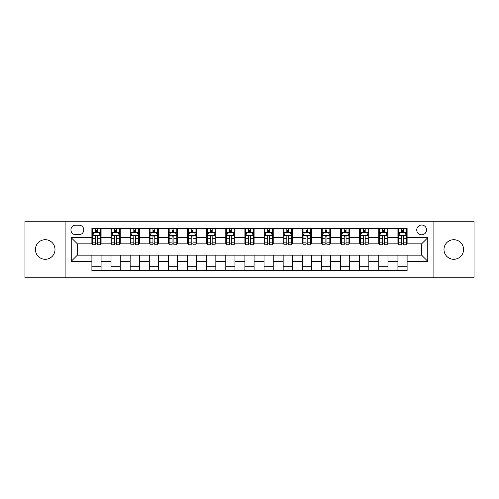 <?xml version="1.0" encoding="UTF-8"?>
<svg xmlns="http://www.w3.org/2000/svg" width="499" height="499" viewBox="0 0 499 499"><rect width="100%" height="100%" fill="white"/><g stroke="black" fill="none" stroke-linecap="round" stroke-linejoin="round"><path stroke-width="0.75" d="M453.778 239.707A9.793 9.793 0 0 0 443.985 249.5A9.793 9.793 0 0 0 453.778 259.293A9.793 9.793 0 0 0 463.571 249.5A9.793 9.793 0 0 0 453.778 239.707M45.222 239.707A9.793 9.793 0 0 0 35.429 249.5A9.793 9.793 0 0 0 45.222 259.293A9.793 9.793 0 0 0 55.015 249.5A9.793 9.793 0 0 0 45.222 239.707M421.643 225.018A4.896 4.896 0 0 0 416.746 229.914A4.896 4.896 0 0 0 421.643 234.811A4.896 4.896 0 0 0 426.539 229.914A4.896 4.896 0 0 0 421.643 225.018M433.881 277.806L474.05 277.806L474.05 221.194L433.881 221.194L433.881 277.806L65.12 277.806L65.12 221.194L24.95 221.194L24.95 277.806L65.12 277.806M75.673 234.655L79.042 234.655A4.74 4.74 0 0 0 83.782 229.914A4.74 4.74 0 0 0 79.042 225.168L75.673 225.168A4.74 4.74 0 0 0 70.933 229.914A4.74 4.74 0 0 0 75.673 234.655M433.881 221.194L65.12 221.194M91.897 261.283L71.238 261.283L71.238 237.717L91.897 237.717L91.897 243.836L77.357 243.836L77.357 255.164L91.897 255.164L91.897 270.539L407.103 270.539L407.103 255.164L421.643 255.164L421.643 243.836L407.103 243.836L407.103 237.717L427.762 237.717L427.762 261.283L407.103 261.283M407.103 237.717L407.103 228.461L91.897 228.461L91.897 237.717M397.928 228.461L397.928 243.836L398.689 243.836M401.595 243.836L403.435 243.836M406.342 243.836L407.103 243.836M397.928 243.836L387.212 243.836M378.797 228.461L378.797 243.836L379.564 243.836M382.471 243.836L384.305 243.836M378.797 243.836L368.087 243.836M359.673 228.461L359.673 243.836L360.434 243.836M363.341 243.836L365.181 243.836M359.673 243.836L348.957 243.836M340.543 228.461L340.543 243.836L341.31 243.836M344.216 243.836L346.05 243.836M340.543 243.836L329.833 243.836M321.418 228.461L321.418 243.836L322.179 243.836M325.092 243.836L326.926 243.836M321.418 243.836L310.709 243.836M302.288 228.461L302.288 243.836L303.055 243.836M305.962 243.836L307.802 243.836M302.288 243.836L291.578 243.836M283.164 228.461L283.164 243.836L283.931 243.836M286.838 243.836L288.672 243.836M283.164 243.836L272.454 243.836M264.033 228.461L264.033 243.836L264.801 243.836M267.707 243.836L269.547 243.836M264.033 243.836L253.324 243.836M244.909 228.461L244.909 243.836L245.676 243.836M248.583 243.836L250.417 243.836M244.909 243.836L234.199 243.836M225.785 228.461L225.785 243.836L226.546 243.836M229.453 243.836L231.293 243.836M225.785 243.836L215.069 243.836M206.655 228.461L206.655 243.836L207.422 243.836M210.328 243.836L212.162 243.836M206.655 243.836L195.945 243.836M187.53 228.461L187.53 243.836L188.291 243.836M191.198 243.836L193.038 243.836M187.53 243.836L176.821 243.836M168.4 228.461L168.4 243.836L169.167 243.836M172.074 243.836L173.908 243.836M168.4 243.836L157.69 243.836M149.276 228.461L149.276 243.836L150.043 243.836M152.95 243.836L154.784 243.836M149.276 243.836L138.566 243.836M130.145 228.461L130.145 243.836L130.913 243.836M133.819 243.836L135.659 243.836M130.145 243.836L119.436 243.836M111.021 228.461L111.021 243.836L111.788 243.836M114.695 243.836L116.529 243.836M111.021 243.836L100.311 243.836M91.897 243.836L92.658 243.836M95.565 243.836L97.405 243.836M91.897 255.164L101.072 255.164L101.072 270.539M407.103 255.164L101.072 255.164M101.072 228.461L101.072 243.836M91.897 232.285L92.658 232.285M95.565 232.285L97.405 232.285M100.311 232.285L101.072 232.285M91.897 266.716L101.072 266.716M111.021 255.164L111.021 270.539M120.203 228.461L120.203 243.836M111.021 232.285L111.788 232.285M114.695 232.285L116.529 232.285M119.436 232.285L120.203 232.285M120.203 255.164L120.203 270.539M111.021 266.716L120.203 266.716M130.145 255.164L130.145 270.539M139.327 255.164L139.327 270.539M130.145 266.716L139.327 266.716M139.327 228.461L139.327 243.836M130.145 232.285L130.913 232.285M133.819 232.285L135.659 232.285M138.566 232.285L139.327 232.285M149.276 255.164L149.276 270.539M158.457 255.164L158.457 270.539M149.276 266.716L158.457 266.716M158.457 228.461L158.457 243.836M149.276 232.285L150.043 232.285M152.95 232.285L154.784 232.285M157.69 232.285L158.457 232.285M168.4 255.164L168.4 270.539M177.582 255.164L177.582 270.539M168.4 266.716L177.582 266.716M177.582 228.461L177.582 243.836M168.4 232.285L169.167 232.285M172.074 232.285L173.908 232.285M176.821 232.285L177.582 232.285M187.53 255.164L187.53 270.539M196.712 255.164L196.712 270.539M187.53 266.716L196.712 266.716M196.712 228.461L196.712 243.836M187.53 232.285L188.291 232.285M191.198 232.285L193.038 232.285M195.945 232.285L196.712 232.285M206.655 255.164L206.655 270.539M215.836 255.164L215.836 270.539M206.655 266.716L215.836 266.716M215.836 228.461L215.836 243.836M206.655 232.285L207.422 232.285M210.328 232.285L212.162 232.285M215.069 232.285L215.836 232.285M225.785 255.164L225.785 270.539M234.967 255.164L234.967 270.539M225.785 266.716L234.967 266.716M234.967 228.461L234.967 243.836M225.785 232.285L226.546 232.285M229.453 232.285L231.293 232.285M234.199 232.285L234.967 232.285M244.909 255.164L244.909 270.539M254.091 255.164L254.091 270.539M244.909 266.716L254.091 266.716M254.091 228.461L254.091 243.836M244.909 232.285L245.676 232.285M248.583 232.285L250.417 232.285M253.324 232.285L254.091 232.285M264.033 255.164L264.033 270.539M273.215 255.164L273.215 270.539M264.033 266.716L273.215 266.716M273.215 228.461L273.215 243.836M264.033 232.285L264.801 232.285M267.707 232.285L269.547 232.285M272.454 232.285L273.215 232.285M283.164 255.164L283.164 270.539M292.345 255.164L292.345 270.539M283.164 266.716L292.345 266.716M292.345 228.461L292.345 243.836M283.164 232.285L283.931 232.285M286.838 232.285L288.672 232.285M291.578 232.285L292.345 232.285M302.288 255.164L302.288 270.539M311.47 255.164L311.47 270.539M302.288 266.716L311.47 266.716M311.47 228.461L311.47 243.836M302.288 232.285L303.055 232.285M305.962 232.285L307.802 232.285M310.709 232.285L311.47 232.285M321.418 255.164L321.418 270.539M330.6 255.164L330.6 270.539M321.418 266.716L330.6 266.716M330.6 228.461L330.6 243.836M321.418 232.285L322.179 232.285M325.092 232.285L326.926 232.285M329.833 232.285L330.6 232.285M340.543 255.164L340.543 270.539M349.724 255.164L349.724 270.539M340.543 266.716L349.724 266.716M349.724 228.461L349.724 243.836M340.543 232.285L341.31 232.285M344.216 232.285L346.05 232.285M348.957 232.285L349.724 232.285M359.673 255.164L359.673 270.539M368.855 255.164L368.855 270.539M359.673 266.716L368.855 266.716M368.855 228.461L368.855 243.836M359.673 232.285L360.434 232.285M363.341 232.285L365.181 232.285M368.087 232.285L368.855 232.285M378.797 255.164L378.797 270.539M387.979 255.164L387.979 270.539M378.797 266.716L387.979 266.716M387.979 228.461L387.979 243.836M378.797 232.285L379.564 232.285M382.471 232.285L384.305 232.285M387.212 232.285L387.979 232.285M397.928 255.164L397.928 270.539M397.928 266.716L407.103 266.716M397.928 232.285L398.689 232.285M401.595 232.285L403.435 232.285M406.342 232.285L407.103 232.285M77.357 243.836L71.238 237.717M77.357 255.164L71.238 261.283M427.762 237.717L421.643 243.836M427.762 261.283L421.643 255.164M97.405 230.451L95.565 230.451M100.311 242.838L97.405 242.838L97.405 244.76L100.311 244.76L100.311 235.422L98.777 232.359L94.192 232.359L92.658 235.422L92.658 244.76L95.565 244.76L95.565 242.838L92.658 242.838M92.658 235.422L92.658 228.461M100.311 235.422L100.311 228.461M95.565 232.359L95.565 228.461M97.405 228.461L97.405 232.359M97.405 242.838L97.405 236.57C96.794 235.391 96.182 235.391 95.565 236.57L95.565 242.838M116.529 230.451L114.695 230.451M119.436 242.838L116.529 242.838L116.529 244.76L119.436 244.76L119.436 235.422L117.907 232.359L113.317 232.359L111.788 235.422L111.788 244.76L114.695 244.76L114.695 242.838L111.788 242.838M111.788 235.422L111.788 228.461M119.436 235.422L119.436 228.461M114.695 232.359L114.695 228.461M116.529 228.461L116.529 232.359M116.529 242.838L116.529 236.57C115.918 235.391 115.306 235.391 114.695 236.57L114.695 242.838M135.659 230.451L133.819 230.451M138.566 242.838L135.659 242.838L135.659 244.76L138.566 244.76L138.566 235.422L137.032 232.359L132.441 232.359L130.913 235.422L130.913 244.76L133.819 244.76L133.819 242.838L130.913 242.838M130.913 235.422L130.913 228.461M138.566 235.422L138.566 228.461M133.819 232.359L133.819 228.461M135.659 228.461L135.659 232.359M135.659 242.838L135.659 236.57C135.048 235.391 134.431 235.391 133.819 236.57L133.819 242.838M154.784 230.451L152.95 230.451M157.69 242.838L154.784 242.838L154.784 244.76L157.69 244.76L157.69 235.422L156.162 232.359L151.571 232.359L150.043 235.422L150.043 244.76L152.95 244.76L152.95 242.838L150.043 242.838M150.043 235.422L150.043 228.461M157.69 235.422L157.69 228.461M152.95 232.359L152.95 228.461M154.784 228.461L154.784 232.359M154.784 242.838L154.784 236.57C154.172 235.391 153.561 235.391 152.95 236.57L152.95 242.838M173.908 230.451L172.074 230.451M176.821 242.838L173.908 242.838L173.908 244.76L176.821 244.76L176.821 235.422L175.286 232.359L170.695 232.359L169.167 235.422L169.167 244.76L172.074 244.76L172.074 242.838L169.167 242.838M169.167 235.422L169.167 228.461M176.821 235.422L176.821 228.461M172.074 232.359L172.074 228.461M173.908 228.461L173.908 232.359M173.908 242.838L173.908 236.57C173.296 235.391 172.685 235.391 172.074 236.57L172.074 242.838M193.038 230.451L191.198 230.451M195.945 242.838L193.038 242.838L193.038 244.76L195.945 244.76L195.945 235.422L194.417 232.359L189.826 232.359L188.291 235.422L188.291 244.76L191.198 244.76L191.198 242.838L188.291 242.838M188.291 235.422L188.291 228.461M195.945 235.422L195.945 228.461M191.198 232.359L191.198 228.461M193.038 228.461L193.038 232.359M193.038 242.838L193.038 236.57C192.427 235.391 191.816 235.391 191.198 236.57L191.198 242.838M212.162 230.451L210.328 230.451M215.069 242.838L212.162 242.838L212.162 244.76L215.069 244.76L215.069 235.422L213.541 232.359L208.95 232.359L207.422 235.422L207.422 244.76L210.328 244.76L210.328 242.838L207.422 242.838M207.422 235.422L207.422 228.461M215.069 235.422L215.069 228.461M210.328 232.359L210.328 228.461M212.162 228.461L212.162 232.359M212.162 242.838L212.162 236.57C211.551 235.391 210.94 235.391 210.328 236.57L210.328 242.838M231.293 230.451L229.453 230.451M234.199 242.838L231.293 242.838L231.293 244.76L234.199 244.76L234.199 235.422L232.671 232.359L228.08 232.359L226.546 235.422L226.546 244.76L229.453 244.76L229.453 242.838L226.546 242.838M226.546 235.422L226.546 228.461M234.199 235.422L234.199 228.461M229.453 232.359L229.453 228.461M231.293 228.461L231.293 232.359M231.293 242.838L231.293 236.57C230.681 235.391 230.07 235.391 229.453 236.57L229.453 242.838M250.417 230.451L248.583 230.451M253.324 242.838L250.417 242.838L250.417 244.76L253.324 244.76L253.324 235.422L251.795 232.359L247.205 232.359L245.676 235.422L245.676 244.76L248.583 244.76L248.583 242.838L245.676 242.838M245.676 235.422L245.676 228.461M253.324 235.422L253.324 228.461M248.583 232.359L248.583 228.461M250.417 228.461L250.417 232.359M250.417 242.838L250.417 236.57C249.806 235.391 249.194 235.391 248.583 236.57L248.583 242.838M269.547 230.451L267.707 230.451M272.454 242.838L269.547 242.838L269.547 244.76L272.454 244.76L272.454 235.422L270.92 232.359L266.329 232.359L264.801 235.422L264.801 244.76L267.707 244.76L267.707 242.838L264.801 242.838M264.801 235.422L264.801 228.461M272.454 235.422L272.454 228.461M267.707 232.359L267.707 228.461M269.547 228.461L269.547 232.359M269.547 242.838L269.547 236.57C268.936 235.391 268.325 235.391 267.707 236.57L267.707 242.838M288.672 230.451L286.838 230.451M291.578 242.838L288.672 242.838L288.672 244.76L291.578 244.76L291.578 235.422L290.05 232.359L285.459 232.359L283.931 235.422L283.931 244.76L286.838 244.76L286.838 242.838L283.931 242.838M283.931 235.422L283.931 228.461M291.578 235.422L291.578 228.461M286.838 232.359L286.838 228.461M288.672 228.461L288.672 232.359M288.672 242.838L288.672 236.57C288.06 235.391 287.449 235.391 286.838 236.57L286.838 242.838M307.802 230.451L305.962 230.451M310.709 242.838L307.802 242.838L307.802 244.76L310.709 244.76L310.709 235.422L309.174 232.359L304.583 232.359L303.055 235.422L303.055 244.76L305.962 244.76L305.962 242.838L303.055 242.838M303.055 235.422L303.055 228.461M310.709 235.422L310.709 228.461M305.962 232.359L305.962 228.461M307.802 228.461L307.802 232.359M307.802 242.838L307.802 236.57C307.191 235.391 306.573 235.391 305.962 236.57L305.962 242.838M326.926 230.451L325.092 230.451M329.833 242.838L326.926 242.838L326.926 244.76L329.833 244.76L329.833 235.422L328.305 232.359L323.714 232.359L322.179 235.422L322.179 244.76L325.092 244.76L325.092 242.838L322.179 242.838M322.179 235.422L322.179 228.461M329.833 235.422L329.833 228.461M325.092 232.359L325.092 228.461M326.926 228.461L326.926 232.359M326.926 242.838L326.926 236.57C326.315 235.391 325.704 235.391 325.092 236.57L325.092 242.838M346.05 230.451L344.216 230.451M348.957 242.838L346.05 242.838L346.05 244.76L348.957 244.76L348.957 235.422L347.429 232.359L342.838 232.359L341.31 235.422L341.31 244.76L344.216 244.76L344.216 242.838L341.31 242.838M341.31 235.422L341.31 228.461M348.957 235.422L348.957 228.461M344.216 232.359L344.216 228.461M346.05 228.461L346.05 232.359M346.05 242.838L346.05 236.57C345.439 235.391 344.828 235.391 344.216 236.57L344.216 242.838M365.181 230.451L363.341 230.451M368.087 242.838L365.181 242.838L365.181 244.76L368.087 244.76L368.087 235.422L366.559 232.359L361.968 232.359L360.434 235.422L360.434 244.76L363.341 244.76L363.341 242.838L360.434 242.838M360.434 235.422L360.434 228.461M368.087 235.422L368.087 228.461M363.341 232.359L363.341 228.461M365.181 228.461L365.181 232.359M365.181 242.838L365.181 236.57C364.569 235.391 363.958 235.391 363.341 236.57L363.341 242.838M384.305 230.451L382.471 230.451M387.212 242.838L384.305 242.838L384.305 244.76L387.212 244.76L387.212 235.422L385.683 232.359L381.093 232.359L379.564 235.422L379.564 244.76L382.471 244.76L382.471 242.838L379.564 242.838M379.564 235.422L379.564 228.461M387.212 235.422L387.212 228.461M382.471 232.359L382.471 228.461M384.305 228.461L384.305 232.359M384.305 242.838L384.305 236.57C383.694 235.391 383.082 235.391 382.471 236.57L382.471 242.838M403.435 230.451L401.595 230.451M406.342 242.838L403.435 242.838L403.435 244.76L406.342 244.76L406.342 235.422L404.808 232.359L400.223 232.359L398.689 235.422L398.689 244.76L401.595 244.76L401.595 242.838L398.689 242.838M398.689 235.422L398.689 228.461M406.342 235.422L406.342 228.461M401.595 232.359L401.595 228.461M403.435 228.461L403.435 232.359M403.435 242.838L403.435 236.57C402.824 235.391 402.213 235.391 401.595 236.57L401.595 242.838M111.021 261.283L101.072 261.283M111.021 237.717L101.072 237.717M130.145 237.717L120.203 237.717M130.145 261.283L120.203 261.283M149.276 237.717L139.327 237.717M149.276 261.283L139.327 261.283M168.4 237.717L158.457 237.717M168.4 261.283L158.457 261.283M187.53 237.717L177.582 237.717M187.53 261.283L177.582 261.283M206.655 237.717L196.712 237.717M206.655 261.283L196.712 261.283M225.785 237.717L215.836 237.717M225.785 261.283L215.836 261.283M244.909 237.717L234.967 237.717M244.909 261.283L234.967 261.283M264.033 237.717L254.091 237.717M264.033 261.283L254.091 261.283M283.164 237.717L273.215 237.717M283.164 261.283L273.215 261.283M302.288 237.717L292.345 237.717M302.288 261.283L292.345 261.283M321.418 237.717L311.47 237.717M321.418 261.283L311.47 261.283M340.543 237.717L330.6 237.717M340.543 261.283L330.6 261.283M359.673 237.717L349.724 237.717M359.673 261.283L349.724 261.283M378.797 237.717L368.855 237.717M378.797 261.283L368.855 261.283M397.928 237.717L387.979 237.717M397.928 261.283L387.979 261.283M100.274 235.347L92.695 235.347M92.658 232.546L94.099 232.546M98.871 232.546L100.311 232.546M95.565 238.734L92.658 238.734M100.311 238.734L97.405 238.734M97.405 231.424L95.565 231.424M119.398 235.347L111.826 235.347M111.788 232.546L113.223 232.546M118.001 232.546L119.436 232.546M114.695 238.734L111.788 238.734M119.436 238.734L116.529 238.734M116.529 231.424L114.695 231.424M138.529 235.347L130.95 235.347M130.913 232.546L132.354 232.546M137.125 232.546L138.566 232.546M133.819 238.734L130.913 238.734M138.566 238.734L135.659 238.734M135.659 231.424L133.819 231.424M157.653 235.347L150.08 235.347M150.043 232.546L151.478 232.546M156.249 232.546L157.69 232.546M152.95 238.734L150.043 238.734M157.69 238.734L154.784 238.734M154.784 231.424L152.95 231.424M176.777 235.347L169.205 235.347M169.167 232.546L170.608 232.546M175.38 232.546L176.821 232.546M172.074 238.734L169.167 238.734M176.821 238.734L173.908 238.734M173.908 231.424L172.074 231.424M195.907 235.347L188.335 235.347M188.291 232.546L189.732 232.546M194.504 232.546L195.945 232.546M191.198 238.734L188.291 238.734M195.945 238.734L193.038 238.734M193.038 231.424L191.198 231.424M215.032 235.347L207.459 235.347M207.422 232.546L208.856 232.546M213.634 232.546L215.069 232.546M210.328 238.734L207.422 238.734M215.069 238.734L212.162 238.734M212.162 231.424L210.328 231.424M234.162 235.347L226.583 235.347M226.546 232.546L227.987 232.546M232.759 232.546L234.199 232.546M229.453 238.734L226.546 238.734M234.199 238.734L231.293 238.734M231.293 231.424L229.453 231.424M253.286 235.347L245.714 235.347M245.676 232.546L247.111 232.546M251.889 232.546L253.324 232.546M248.583 238.734L245.676 238.734M253.324 238.734L250.417 238.734M250.417 231.424L248.583 231.424M272.417 235.347L264.838 235.347M264.801 232.546L266.241 232.546M271.013 232.546L272.454 232.546M267.707 238.734L264.801 238.734M272.454 238.734L269.547 238.734M269.547 231.424L267.707 231.424M291.541 235.347L283.968 235.347M283.931 232.546L285.366 232.546M290.144 232.546L291.578 232.546M286.838 238.734L283.931 238.734M291.578 238.734L288.672 238.734M288.672 231.424L286.838 231.424M310.665 235.347L303.093 235.347M303.055 232.546L304.496 232.546M309.268 232.546L310.709 232.546M305.962 238.734L303.055 238.734M310.709 238.734L307.802 238.734M307.802 231.424L305.962 231.424M329.795 235.347L322.223 235.347M322.179 232.546L323.62 232.546M328.392 232.546L329.833 232.546M325.092 238.734L322.179 238.734M329.833 238.734L326.926 238.734M326.926 231.424L325.092 231.424M348.92 235.347L341.347 235.347M341.31 232.546L342.751 232.546M347.522 232.546L348.957 232.546M344.216 238.734L341.31 238.734M348.957 238.734L346.05 238.734M346.05 231.424L344.216 231.424M368.05 235.347L360.471 235.347M360.434 232.546L361.875 232.546M366.646 232.546L368.087 232.546M363.341 238.734L360.434 238.734M368.087 238.734L365.181 238.734M365.181 231.424L363.341 231.424M387.174 235.347L379.602 235.347M379.564 232.546L380.999 232.546M385.777 232.546L387.212 232.546M382.471 238.734L379.564 238.734M387.212 238.734L384.305 238.734M384.305 231.424L382.471 231.424M406.305 235.347L398.726 235.347M398.689 232.546L400.129 232.546M404.901 232.546L406.342 232.546M401.595 238.734L398.689 238.734M406.342 238.734L403.435 238.734M403.435 231.424L401.595 231.424"/></g></svg>
